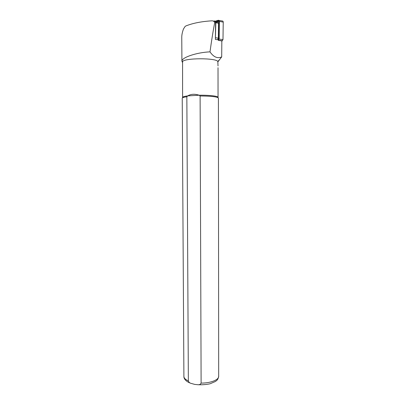 <?xml version="1.0" encoding="UTF-8"?>
<svg xmlns="http://www.w3.org/2000/svg" width="405" height="405" viewBox="0 0 405 405"><rect width="100%" height="100%" fill="white"/><g stroke="black" fill="none" stroke-linecap="round" stroke-linejoin="round"><path stroke-width="0.61" d="M218.634 39.842L215.384 39.427L215.566 22.756C215.47 21.673 214.989 21.192 214.134 21.313L213.455 21.197L214.093 21.004C215.121 20.863 215.698 21.44 215.814 22.736L215.389 38.834M221.839 40.799L221.692 56.897C217.52 58.786 213.617 57.11 209.993 51.865C197.043 52.366 182.225 57.318 181.951 60.942L182.387 62.375M181.911 61.282L181.769 37.225C181.759 34.926 182.321 32.192 183.46 29.013L185.125 26.421L185.941 25.92C192.81 23.191 201.32 21.505 211.476 20.852C212.989 20.675 214.068 21.257 214.711 22.609C213.227 30.203 211.653 39.953 209.993 51.865M201.113 383.1C210.625 383.186 218.928 379.844 218.68 376.285L218.411 98.091C217.394 96.775 211.294 96.071 200.11 95.975L201.113 383.1C200.47 384.401 199.336 384.942 197.706 384.709L194.714 384.396L190.75 383.287C189.535 382.882 188.735 382.087 188.355 380.892L186.842 96.749C183.814 97.18 182.28 97.671 182.235 98.218L183.9 376.407C183.956 378.103 185.439 379.596 188.355 380.892M218.017 67.681L218.047 97.306C218.33 96.127 209.203 95.079 199.179 95.221L200.11 95.975M186.842 96.749L187.743 95.889C184.366 96.334 182.65 96.846 182.594 97.433L182.574 61.595L181.946 60.942M218.022 65.949L217.819 61.474C216.073 57.824 184.305 57.935 182.574 61.595M187.743 95.889C190.902 94.001 194.714 93.778 199.179 95.221L187.743 95.889M217.976 61.747L221.692 56.897M215.814 22.736L218.548 23.201L218.366 38.141L217.698 39.725M218.543 23.596L218.654 23.207C218.74 21.87 218.275 21.399 217.252 21.799L216.047 22.776M215.627 21.799L218.487 20.928L219.059 21.5L218.842 39.138L218.32 39.801M218.158 39.083L218.371 37.716M215.182 21.217L218.239 20.285C218.923 20.189 219.307 20.574 219.383 21.435L219.166 39.088L218.335 40.358L221.839 40.93M215.425 21.46L218.28 20.594L219.135 21.455L218.918 39.103L218.432 39.771M218.943 20.412L222.092 20.969C222.775 20.873 223.155 21.252 223.231 22.103L222.988 39.584L222.163 40.839M216.437 22.842L217.151 22.265L217.819 23.08M214.711 22.609L215.566 22.756M215.647 37.781L218.366 38.141M219.166 39.088L222.988 39.584M219.383 21.435L223.231 22.103M218.487 20.928L218.28 20.594M218.654 23.207L217.849 22.969M217.252 21.799L217.151 22.265M190.75 383.287C185.298 381.302 183.748 378.3 183.9 376.407M218.68 376.285C217.925 380.315 216.498 380.487 215.435 381.469L210.175 383.748C206.231 384.613 202.08 384.932 197.726 384.709M217.819 61.474L219.996 59.155M218.573 40.252L222.401 40.733"/></g></svg>
